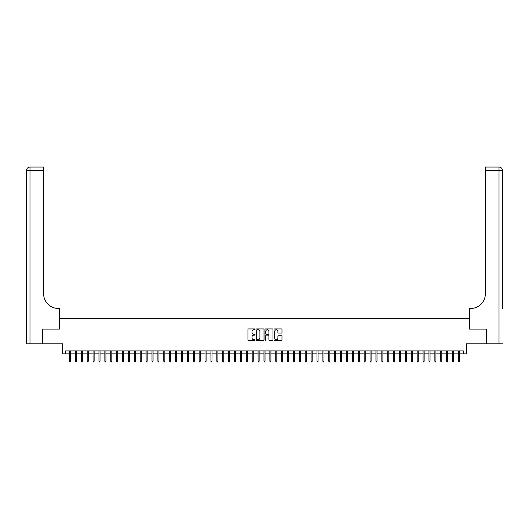 <?xml version="1.0" encoding="UTF-8"?>
<svg xmlns="http://www.w3.org/2000/svg" width="529" height="529" viewBox="0 0 529 529"><rect width="100%" height="100%" fill="white"/><g stroke="black" fill="none" stroke-linecap="round" stroke-linejoin="round"><path stroke-width="0.79" d="M255.071 329.336A0.403 0.403 0 0 0 254.667 328.932L248.518 328.932A0.575 0.575 0 0 0 247.942 329.507L247.942 339.922A0.575 0.575 0 0 0 248.518 340.497L254.667 340.497A0.403 0.403 0 0 0 255.071 340.094A0.403 0.403 0 0 0 254.667 339.691L253.874 339.691A1.851 1.851 0 0 1 252.022 337.839L252.022 336.973A1.851 1.851 0 0 1 253.874 335.122L254.667 335.122A0.403 0.403 0 0 0 255.071 334.718A0.403 0.403 0 0 0 254.667 334.308L253.874 334.308A1.851 1.851 0 0 1 252.022 332.457L252.022 331.59A1.851 1.851 0 0 1 253.874 329.739L254.667 329.739A0.403 0.403 0 0 0 255.071 329.336M281.408 333.012A0.575 0.575 0 0 0 281.983 332.43L281.983 329.507A0.575 0.575 0 0 0 281.408 328.932L274.577 328.932A0.575 0.575 0 0 0 274.002 329.507L274.002 339.922A0.575 0.575 0 0 0 274.577 340.497L281.408 340.497A0.575 0.575 0 0 0 281.983 339.922L281.983 336.391A0.575 0.575 0 0 0 281.408 335.816L278.485 335.816A0.575 0.575 0 0 0 277.904 336.391L277.904 338.143A1.547 1.547 0 0 1 276.356 339.691A1.547 1.547 0 0 1 274.809 338.143L274.809 331.286A1.547 1.547 0 0 1 276.356 329.739A1.547 1.547 0 0 1 277.904 331.286L277.904 332.43A0.575 0.575 0 0 0 278.485 333.012L281.408 333.012M65.609 353.868L65.609 350.919L463.391 350.919L463.391 353.868L466.34 353.868L466.34 343.85L486.521 343.85L486.521 329.117L469.58 329.117L469.58 318.511L59.42 318.511L59.42 329.117L42.479 329.117L42.479 343.85L62.66 343.85L62.66 353.868L69.497 353.868M263.991 329.507A0.575 0.575 0 0 0 263.416 328.932L256.591 328.932A0.575 0.575 0 0 0 256.01 329.507L256.01 339.922A0.575 0.575 0 0 0 256.591 340.497L263.416 340.497A0.575 0.575 0 0 0 263.991 339.922L263.991 329.507M265.584 328.932L272.409 328.932A0.575 0.575 0 0 1 272.99 329.507L272.99 339.922A0.575 0.575 0 0 1 272.409 340.497L269.486 340.497A0.575 0.575 0 0 1 268.911 339.922L268.911 335.697A0.575 0.575 0 0 0 268.335 335.122L266.391 335.122A0.575 0.575 0 0 0 265.816 335.697L265.816 340.094A0.403 0.403 0 0 1 265.413 340.497A0.403 0.403 0 0 1 265.009 340.094L265.009 329.507A0.575 0.575 0 0 1 265.584 328.932M70.562 353.868L75.389 353.868M76.454 353.868L81.287 353.868M82.345 353.868L87.179 353.868M88.237 353.868L93.071 353.868M94.129 353.868L98.963 353.868M100.027 353.868L104.854 353.868M105.919 353.868L110.753 353.868M111.811 353.868L116.645 353.868M117.703 353.868L122.536 353.868M123.594 353.868L128.428 353.868M129.493 353.868L134.32 353.868M135.384 353.868L140.218 353.868M141.276 353.868L146.11 353.868M147.168 353.868L152.002 353.868M153.06 353.868L157.893 353.868M158.958 353.868L163.785 353.868M164.85 353.868L169.683 353.868M170.741 353.868L175.575 353.868M176.633 353.868L181.467 353.868M182.525 353.868L187.359 353.868M188.423 353.868L193.25 353.868M194.315 353.868L199.149 353.868M200.207 353.868L205.04 353.868M206.098 353.868L210.932 353.868M211.99 353.868L216.824 353.868M217.888 353.868L222.716 353.868M223.78 353.868L228.614 353.868M229.672 353.868L234.506 353.868M235.564 353.868L240.397 353.868M241.455 353.868L246.289 353.868M247.354 353.868L252.181 353.868M253.246 353.868L258.079 353.868M259.137 353.868L263.971 353.868M265.029 353.868L269.863 353.868M270.921 353.868L275.754 353.868M276.819 353.868L281.646 353.868M282.711 353.868L287.545 353.868M288.603 353.868L293.436 353.868M294.494 353.868L299.328 353.868M300.386 353.868L305.22 353.868M306.284 353.868L311.112 353.868M312.176 353.868L317.01 353.868M318.068 353.868L322.902 353.868M323.96 353.868L328.793 353.868M329.851 353.868L334.685 353.868M335.75 353.868L340.577 353.868M341.641 353.868L346.475 353.868M347.533 353.868L352.367 353.868M353.425 353.868L358.259 353.868M359.317 353.868L364.15 353.868M365.215 353.868L370.042 353.868M371.107 353.868L375.94 353.868M376.998 353.868L381.832 353.868M382.89 353.868L387.724 353.868M388.782 353.868L393.616 353.868M394.68 353.868L399.507 353.868M400.572 353.868L405.406 353.868M406.464 353.868L411.298 353.868M412.356 353.868L417.189 353.868M418.247 353.868L423.081 353.868M424.146 353.868L428.973 353.868M430.037 353.868L434.871 353.868M435.929 353.868L440.763 353.868M441.821 353.868L446.655 353.868M447.713 353.868L452.546 353.868M453.611 353.868L458.438 353.868M459.503 353.868L463.391 353.868M257.226 329.739A0.403 0.403 0 0 0 256.823 330.149L256.823 339.287A0.403 0.403 0 0 0 257.226 339.691L258.066 339.691A1.851 1.851 0 0 0 259.918 337.839L259.918 331.59A1.851 1.851 0 0 0 258.066 329.739L257.226 329.739M268.911 331.319A1.547 1.547 0 0 0 267.363 329.772A1.547 1.547 0 0 0 265.816 331.319L265.816 333.733A0.575 0.575 0 0 0 266.391 334.308L268.335 334.308A0.575 0.575 0 0 0 268.911 333.733L268.911 331.319M69.497 361.175L69.735 361.942L70.324 361.942L70.562 361.175L69.497 361.175L69.497 350.919M70.562 361.175L70.562 350.919M42.3 329.117L59.36 329.117L59.36 308.493L58.362 308.493A14.733 14.733 0 0 1 43.629 293.76L43.629 170.596L29.988 170.596L29.988 343.85L42.3 343.85L42.3 329.117M29.988 343.85L26.45 343.85L26.45 170.596A3.538 3.538 0 0 1 29.988 167.058L43.629 167.058L43.629 170.596M58.362 308.493A14.733 14.733 0 0 1 43.629 293.76M502.55 343.85L486.7 343.85L486.7 329.117L469.64 329.117L469.64 308.493L470.638 308.493A14.733 14.733 0 0 0 485.371 293.76L485.371 167.058L499.012 167.058A3.538 3.538 0 0 1 502.55 170.596L502.55 308.493M470.638 308.493A14.733 14.733 0 0 0 485.371 293.76M499.012 343.85L499.012 170.596L502.55 170.596A3.538 3.538 0 0 0 499.012 167.058L499.012 170.596L485.371 170.596M75.389 361.175L75.627 361.942L76.216 361.942L76.454 361.175L75.389 361.175L75.389 350.919M76.454 361.175L76.454 350.919M81.287 361.175L81.519 361.942L82.107 361.942L82.345 361.175L81.287 361.175L81.287 350.919M82.345 361.175L82.345 350.919M87.179 361.175L87.411 361.942L88.006 361.942L88.237 361.175L87.179 361.175L87.179 350.919M88.237 361.175L88.237 350.919M93.071 361.175L93.309 361.942L93.897 361.942L94.129 361.175L93.071 361.175L93.071 350.919M94.129 361.175L94.129 350.919M98.963 361.175L99.201 361.942L99.789 361.942L100.027 361.175L98.963 361.175L98.963 350.919M100.027 361.175L100.027 350.919M104.854 361.175L105.092 361.942L105.681 361.942L105.919 361.175L104.854 361.175L104.854 350.919M105.919 361.175L105.919 350.919M110.753 361.175L110.984 361.942L111.573 361.942L111.811 361.175L110.753 361.175L110.753 350.919M111.811 361.175L111.811 350.919M116.645 361.175L116.876 361.942L117.471 361.942L117.703 361.175L116.645 361.175L116.645 350.919M117.703 361.175L117.703 350.919M122.536 361.175L122.774 361.942L123.363 361.942L123.594 361.175L122.536 361.175L122.536 350.919M123.594 361.175L123.594 350.919M128.428 361.175L128.666 361.942L129.255 361.942L129.493 361.175L128.428 361.175L128.428 350.919M129.493 361.175L129.493 350.919M134.32 361.175L134.558 361.942L135.146 361.942L135.384 361.175L134.32 361.175L134.32 350.919M135.384 361.175L135.384 350.919M140.218 361.175L140.45 361.942L141.038 361.942L141.276 361.175L140.218 361.175L140.218 350.919M141.276 361.175L141.276 350.919M146.11 361.175L146.341 361.942L146.936 361.942L147.168 361.175L146.11 361.175L146.11 350.919M147.168 361.175L147.168 350.919M152.002 361.175L152.24 361.942L152.828 361.942L153.06 361.175L152.002 361.175L152.002 350.919M153.06 361.175L153.06 350.919M157.893 361.175L158.131 361.942L158.72 361.942L158.958 361.175L157.893 361.175L157.893 350.919M158.958 361.175L158.958 350.919M163.785 361.175L164.023 361.942L164.612 361.942L164.85 361.175L163.785 361.175L163.785 350.919M164.85 361.175L164.85 350.919M169.683 361.175L169.915 361.942L170.503 361.942L170.741 361.175L169.683 361.175L169.683 350.919M170.741 361.175L170.741 350.919M175.575 361.175L175.807 361.942L176.402 361.942L176.633 361.175L175.575 361.175L175.575 350.919M176.633 361.175L176.633 350.919M181.467 361.175L181.705 361.942L182.293 361.942L182.525 361.175L181.467 361.175L181.467 350.919M182.525 361.175L182.525 350.919M187.359 361.175L187.597 361.942L188.185 361.942L188.423 361.175L187.359 361.175L187.359 350.919M188.423 361.175L188.423 350.919M193.25 361.175L193.488 361.942L194.077 361.942L194.315 361.175L193.25 361.175L193.25 350.919M194.315 361.175L194.315 350.919M199.149 361.175L199.38 361.942L199.969 361.942L200.207 361.175L199.149 361.175L199.149 350.919M200.207 361.175L200.207 350.919M205.04 361.175L205.272 361.942L205.867 361.942L206.098 361.175L205.04 361.175L205.04 350.919M206.098 361.175L206.098 350.919M210.932 361.175L211.17 361.942L211.759 361.942L211.99 361.175L210.932 361.175L210.932 350.919M211.99 361.175L211.99 350.919M216.824 361.175L217.062 361.942L217.65 361.942L217.888 361.175L216.824 361.175L216.824 350.919M217.888 361.175L217.888 350.919M222.716 361.175L222.954 361.942L223.542 361.942L223.78 361.175L222.716 361.175L222.716 350.919M223.78 361.175L223.78 350.919M228.614 361.175L228.845 361.942L229.434 361.942L229.672 361.175L228.614 361.175L228.614 350.919M229.672 361.175L229.672 350.919M234.506 361.175L234.737 361.942L235.332 361.942L235.564 361.175L234.506 361.175L234.506 350.919M235.564 361.175L235.564 350.919M240.397 361.175L240.635 361.942L241.224 361.942L241.455 361.175L240.397 361.175L240.397 350.919M241.455 361.175L241.455 350.919M246.289 361.175L246.527 361.942L247.116 361.942L247.354 361.175L246.289 361.175L246.289 350.919M247.354 361.175L247.354 350.919M252.181 361.175L252.419 361.942L253.007 361.942L253.246 361.175L252.181 361.175L252.181 350.919M253.246 361.175L253.246 350.919M258.079 361.175L258.311 361.942L258.899 361.942L259.137 361.175L258.079 361.175L258.079 350.919M259.137 361.175L259.137 350.919M263.971 361.175L264.202 361.942L264.798 361.942L265.029 361.175L263.971 361.175L263.971 350.919M265.029 361.175L265.029 350.919M269.863 361.175L270.101 361.942L270.689 361.942L270.921 361.175L269.863 361.175L269.863 350.919M270.921 361.175L270.921 350.919M275.754 361.175L275.993 361.942L276.581 361.942L276.819 361.175L275.754 361.175L275.754 350.919M276.819 361.175L276.819 350.919M281.646 361.175L281.884 361.942L282.473 361.942L282.711 361.175L281.646 361.175L281.646 350.919M282.711 361.175L282.711 350.919M287.545 361.175L287.776 361.942L288.365 361.942L288.603 361.175L287.545 361.175L287.545 350.919M288.603 361.175L288.603 350.919M293.436 361.175L293.668 361.942L294.263 361.942L294.494 361.175L293.436 361.175L293.436 350.919M294.494 361.175L294.494 350.919M299.328 361.175L299.566 361.942L300.155 361.942L300.386 361.175L299.328 361.175L299.328 350.919M300.386 361.175L300.386 350.919M305.22 361.175L305.458 361.942L306.046 361.942L306.284 361.175L305.22 361.175L305.22 350.919M306.284 361.175L306.284 350.919M311.112 361.175L311.35 361.942L311.938 361.942L312.176 361.175L311.112 361.175L311.112 350.919M312.176 361.175L312.176 350.919M317.01 361.175L317.241 361.942L317.83 361.942L318.068 361.175L317.01 361.175L317.01 350.919M318.068 361.175L318.068 350.919M322.902 361.175L323.133 361.942L323.728 361.942L323.96 361.175L322.902 361.175L322.902 350.919M323.96 361.175L323.96 350.919M328.793 361.175L329.031 361.942L329.62 361.942L329.851 361.175L328.793 361.175L328.793 350.919M329.851 361.175L329.851 350.919M334.685 361.175L334.923 361.942L335.512 361.942L335.75 361.175L334.685 361.175L334.685 350.919M335.75 361.175L335.75 350.919M340.577 361.175L340.815 361.942L341.403 361.942L341.641 361.175L340.577 361.175L340.577 350.919M341.641 361.175L341.641 350.919M346.475 361.175L346.707 361.942L347.295 361.942L347.533 361.175L346.475 361.175L346.475 350.919M347.533 361.175L347.533 350.919M352.367 361.175L352.598 361.942L353.193 361.942L353.425 361.175L352.367 361.175L352.367 350.919M353.425 361.175L353.425 350.919M358.259 361.175L358.497 361.942L359.085 361.942L359.317 361.175L358.259 361.175L358.259 350.919M359.317 361.175L359.317 350.919M364.15 361.175L364.388 361.942L364.977 361.942L365.215 361.175L364.15 361.175L364.15 350.919M365.215 361.175L365.215 350.919M370.042 361.175L370.28 361.942L370.869 361.942L371.107 361.175L370.042 361.175L370.042 350.919M371.107 361.175L371.107 350.919M375.94 361.175L376.172 361.942L376.76 361.942L376.998 361.175L375.94 361.175L375.94 350.919M376.998 361.175L376.998 350.919M381.832 361.175L382.064 361.942L382.659 361.942L382.89 361.175L381.832 361.175L381.832 350.919M382.89 361.175L382.89 350.919M387.724 361.175L387.962 361.942L388.55 361.942L388.782 361.175L387.724 361.175L387.724 350.919M388.782 361.175L388.782 350.919M393.616 361.175L393.854 361.942L394.442 361.942L394.68 361.175L393.616 361.175L393.616 350.919M394.68 361.175L394.68 350.919M399.507 361.175L399.745 361.942L400.334 361.942L400.572 361.175L399.507 361.175L399.507 350.919M400.572 361.175L400.572 350.919M405.406 361.175L405.637 361.942L406.226 361.942L406.464 361.175L405.406 361.175L405.406 350.919M406.464 361.175L406.464 350.919M411.298 361.175L411.529 361.942L412.124 361.942L412.356 361.175L411.298 361.175L411.298 350.919M412.356 361.175L412.356 350.919M417.189 361.175L417.427 361.942L418.016 361.942L418.247 361.175L417.189 361.175L417.189 350.919M418.247 361.175L418.247 350.919M423.081 361.175L423.319 361.942L423.908 361.942L424.146 361.175L423.081 361.175L423.081 350.919M424.146 361.175L424.146 350.919M428.973 361.175L429.211 361.942L429.799 361.942L430.037 361.175L428.973 361.175L428.973 350.919M430.037 361.175L430.037 350.919M434.871 361.175L435.103 361.942L435.691 361.942L435.929 361.175L434.871 361.175L434.871 350.919M435.929 361.175L435.929 350.919M440.763 361.175L440.994 361.942L441.589 361.942L441.821 361.175L440.763 361.175L440.763 350.919M441.821 361.175L441.821 350.919M446.655 361.175L446.893 361.942L447.481 361.942L447.713 361.175L446.655 361.175L446.655 350.919M447.713 361.175L447.713 350.919M452.546 361.175L452.784 361.942L453.373 361.942L453.611 361.175L452.546 361.175L452.546 350.919M453.611 361.175L453.611 350.919M458.438 361.175L458.676 361.942L459.265 361.942L459.503 361.175L458.438 361.175L458.438 350.919M459.503 361.175L459.503 350.919M26.45 170.596L29.988 170.596L29.988 167.058"/></g></svg>
